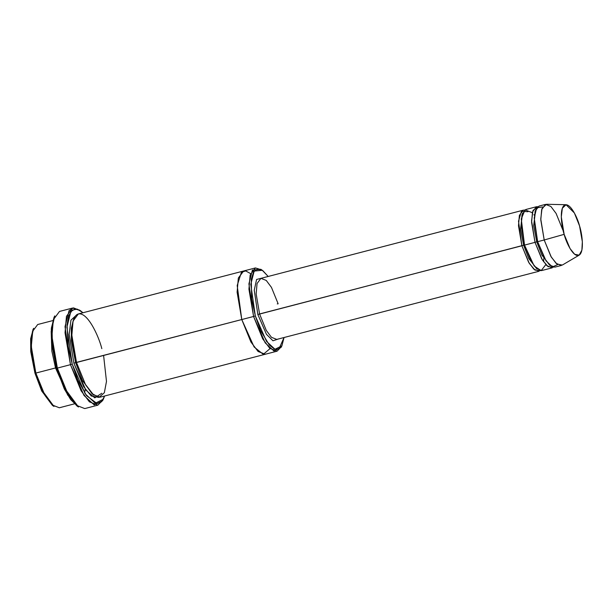 <?xml version="1.0" encoding="UTF-8"?>
<svg xmlns="http://www.w3.org/2000/svg" width="613" height="613" viewBox="0 0 613 613"><rect width="100%" height="100%" fill="white"/><g stroke="black" fill="none" stroke-linecap="round" stroke-linejoin="round"><path stroke-width="0.92" d="M527.946 211.723L521.425 211.309L518.514 221.201L521.901 245.775L259.575 313.956L256.165 293.918L257.054 283.558L260.931 278.348L257.054 283.558L256.165 293.918L259.575 313.956L266.257 330.369L271.475 337.319L276.792 339.403L271.475 337.319L266.257 330.369L259.575 313.956L257.843 314.523L266.417 334.261L272.961 340.79L278.524 338.958L272.961 340.79L266.417 334.261L257.843 314.523L254.249 290.202L256.586 279.459L262.655 277.904L256.586 279.459L254.249 290.202L257.843 314.523L523.64 245.208L520.56 229.086L522.529 213.132L520.56 229.086L523.64 245.208L521.901 245.775L529.249 263.314L534.95 270.08L540.367 270.624M53.982 317.457L51.308 328.875L51.576 343.18L56.457 368.191L57.346 368.084L52.327 342.338L52.051 327.61L54.795 315.856L53.982 317.457M72.196 364.099L66.909 327.181L70.847 311.542L75.138 308.929L80.357 310.599L82.977 312.745L77.261 309.128L72.242 310.109L68.725 315.756L67.047 324.836L68.212 346.169L72.196 364.099L77.713 379.708L86.525 395.638L97.092 403.599L101.543 401.783L104.608 396.006L103.375 399.155L95.299 403.231L85.337 393.983L72.196 364.099L70.464 364.674L72.196 364.099M80.357 310.599L73.491 307.879L69.077 310.569L65.024 326.668L70.464 364.674L65.032 332.798L66.449 316.323L72.61 308.032L79.621 310.14M255.314 315.91L250.801 284.417L254.165 271.076L262.272 270.272L268.172 276.463L262.877 270.708L257.69 268.869L253.598 271.919L251.284 279.206L251.667 298.922L255.314 315.91L260.625 330.606L269.276 344.95L274.295 348.989L278.884 349.126L284.041 337.525L281.903 345.801L275.015 349.28L266.525 341.395L255.314 315.91L253.575 316.477L255.314 315.91M262.272 270.272L260.778 269.276L252.387 270.103L248.916 283.903L253.575 316.477L248.924 289.16L250.142 275.038L255.422 267.935L261.536 269.82M32.841 329.901L30.796 351.839L34.956 373.171L35.845 373.064L31.547 350.996L31.309 338.376L33.661 328.3L32.841 329.901M55.522 367.953L51.852 351.103L51.17 331.326L51.852 351.103L55.522 367.953L56.304 367.654L55.522 367.953L67.79 395.262L55.522 367.953L35.845 373.064L55.522 367.953M52.741 320.607L37.692 324.515L32.405 331.625L31.186 345.747L35.845 373.064L44.964 395.446L52.074 404.932L59.323 407.775L74.372 403.86M545.555 204.382L538.996 206.083L535.118 211.293L534.23 221.653L537.639 241.683L544.198 239.982L540.789 219.952L541.677 209.592L545.555 204.382L550.872 206.466L556.083 213.416L562.772 229.837M564.144 234.342L561.293 216.887L562.343 208.221L566.06 204.719L574.381 212.979L579.553 225.929C577.745 218.427 570.412 202.298 564.611 205.071C559.01 208.527 561.723 227.185 564.144 234.342C565.952 241.844 573.285 257.973 579.086 255.2C584.687 251.744 581.975 233.086 579.553 225.929L582.342 241.706L581.883 250.15L579.162 255.154L574.688 254.295L570.075 248.617L564.144 234.342L544.198 239.982L564.144 234.342M566.06 204.719L546.505 204.275L542.022 208.489L540.758 218.941L544.198 239.982L551.348 257.192L556.903 264.027L562.305 265.069L579.162 255.154M545.8 264.617L541.164 270.647L534.176 265.996L524.529 245.093L535.019 242.365L531.601 222.335L532.498 211.975L536.367 206.765L537.754 206.688L533.011 210.443L531.571 220.895L535.019 242.365L536.75 241.798L533.678 225.676L535.647 209.723L533.678 225.676L536.75 241.798L535.019 242.365L542.359 259.904L548.068 266.67L553.478 267.214M550.168 265.59L541.823 255.016L536.75 241.798L541.823 255.016L550.168 265.59M557.7 264.586L552.443 266.954L546.053 260.885L537.639 241.683L536.75 241.798L537.639 241.683L534.214 217.99L536.666 207.815L542.712 206.933M537.049 269L528.705 258.425L523.64 245.208L528.705 258.425L537.049 269M536.367 206.765L525.877 209.493L522.008 214.703L521.111 225.063L524.529 245.093L523.64 245.208L524.529 245.093L531.21 261.513L536.429 268.463L541.746 270.548L552.236 267.82L546.919 265.736L541.7 258.786L535.019 242.365L524.529 245.093L521.257 218.971L525.034 209.838L532.314 212.703M72.61 308.032L59.492 311.442L53.331 319.733L51.913 336.208L57.346 368.084L70.464 364.674L57.346 368.084L67.982 394.197L76.28 405.262L84.74 408.58L97.858 405.17L89.398 401.852L81.092 390.787L70.464 364.674L83.996 395.431L94.241 404.948L102.555 400.756L102.953 399.914L97.858 405.17M101.789 393.262L94.793 397.86L85.828 390.037L73.882 363.18L69.185 334.422L70.939 320.178L77.085 314.484L70.939 320.178L69.185 334.422L73.882 363.18L75.614 362.605L71.392 340.598L71.307 328.131L73.928 318.576L71.307 328.131L71.392 340.598L75.614 362.605L73.882 363.18L83.652 386.688L91.26 396.006L98.624 397.354M93.866 395.316L82.51 380.65L75.614 362.605L82.51 380.65L93.866 395.316M103.597 355.456L106.486 381.424L104.34 392.741L99.022 397.354L91.912 393.569L85.161 384.06L76.51 362.498L75.614 362.605L253.575 316.477L241.775 319.549L237.116 292.225L238.334 278.103L243.614 271L238.334 278.103L237.116 292.232L241.775 319.549L76.51 362.498L85.621 384.887L92.739 394.366L99.988 397.209L265.253 354.26L258.004 351.41L250.886 341.931L241.775 319.549L250.939 342.031L258.096 351.502L265.253 354.26M255.422 267.935L243.614 271L238.373 277.965L237.108 292.11L241.775 319.549L237.185 285.52L241.43 272.233L245.667 270.923L250.594 273.597M243.614 271L78.349 313.948L73.07 321.051L71.851 335.181L76.51 362.498C72.518 350.72 68.066 320.055 77.276 314.377C86.808 309.818 98.862 336.33 101.827 348.659M276.792 339.403L539.118 271.23L533.8 269.145L528.59 262.195L521.901 245.775L518.491 225.745L519.38 215.385L523.257 210.175L524.636 210.098M270.08 348.59L263.268 354.345L254.104 346.95L241.775 319.549L250.886 341.931L258.004 351.41L265.253 354.253L277.061 351.188L269.804 348.345L262.693 338.866L253.575 316.477L265.176 342.843L273.957 351.004L281.083 347.41L281.903 345.801M281.482 346.56L277.061 351.188M77.728 406.473L70.671 399.576L64.488 389.247L56.457 368.191L51.515 342.506L51.392 327.932L54.396 316.691M533.923 214.673L534.398 215.332M561.416 265.437L556.098 263.352L550.888 256.403L544.198 239.982L537.639 241.683L544.329 258.104L549.547 265.054L554.865 267.138L561.416 265.437M53.208 405.883L41.845 391.217L34.956 373.171L30.734 351.172L30.65 338.698L33.263 329.143M35.845 373.064L34.956 373.171L41.569 390.642L52.473 405.431L53.967 406.434L42.688 391.132L35.845 373.064M57.346 368.084L56.457 368.191L64.204 388.673L76.993 406.013L78.487 407.009L65.323 389.163L57.346 368.084M523.257 210.175L260.931 278.348L266.249 280.432L271.459 287.39L278.149 303.803L277.26 303.918M85.199 389.132L84.655 392.964M543.785 258.579L543.578 261.774M103.375 399.155L102.555 400.756"/></g></svg>
